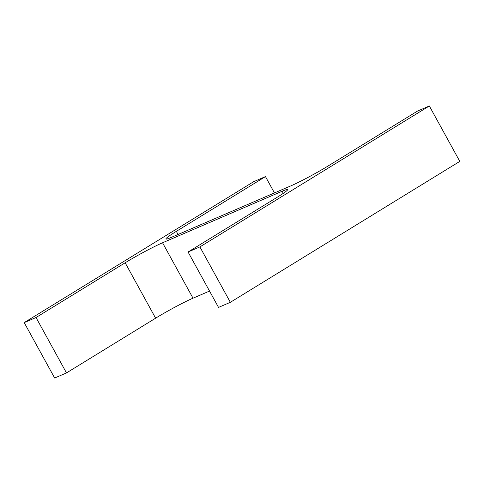 <?xml version="1.0" encoding="UTF-8"?>
<svg xmlns="http://www.w3.org/2000/svg" width="484" height="484" viewBox="0 0 484 484"><rect width="100%" height="100%" fill="white"/><g stroke="black" fill="none" stroke-linecap="round" stroke-linejoin="round"><path stroke-width="0.73" d="M162.557 242.774A30.419 2.069 151.2 0 0 125.156 262.776L36.028 317.516L24.2 322.61L253.652 181.694L265.474 176.593L176.345 231.34A30.419 2.069 151.2 0 0 165.903 239.005A30.419 2.069 151.2 0 0 171.378 237.36L290.987 185.814A30.419 2.069 151.2 0 0 328.382 165.818L417.517 111.078L429.338 105.978L459.8 161.39L230.348 302.306L218.526 307.407L188.064 251.995L277.199 197.254A30.419 2.069 151.2 0 0 287.635 189.589A30.419 2.069 151.2 0 0 282.16 191.234L162.557 242.774L193.013 298.186L209.542 291.065M429.338 105.978L199.892 246.9L230.348 302.306M199.892 246.9L188.064 251.995M125.156 262.776L155.618 318.182A30.419 2.069 151.2 0 1 193.013 298.186M155.618 318.182L66.483 372.922L54.662 378.022L24.2 322.61M36.028 317.516L66.483 372.922M265.474 176.593L274.458 192.934M282.16 191.234L283.309 193.334M176.345 231.34L178.07 234.474"/></g></svg>
